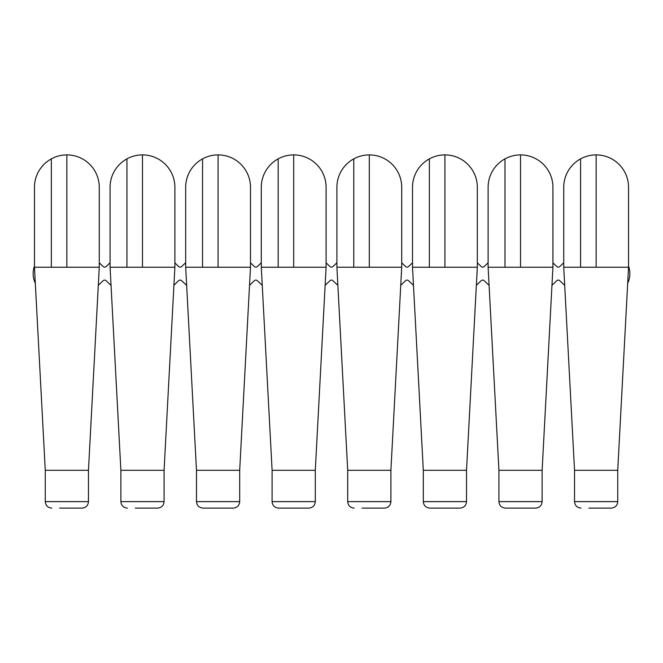 <?xml version="1.0" encoding="UTF-8"?>
<svg xmlns="http://www.w3.org/2000/svg" width="663" height="663" viewBox="0 0 663 663"><rect width="100%" height="100%" fill="white"/><g stroke="black" fill="none" stroke-linecap="round" stroke-linejoin="round"><path stroke-width="0.99" d="M588.885 508.107L611.253 508.107L588.885 508.107M574.531 501.626L617.734 501.626L617.734 470.299L574.531 470.299L574.531 501.626C574.879 505.521 577.042 507.684 581.012 508.107M574.531 470.299L563.732 267.23L628.541 267.23L628.541 187.306M596.136 154.902A32.404 32.404 0 0 1 628.541 187.447A32.404 32.404 0 0 0 580.597 158.863A32.404 32.404 0 0 0 563.732 187.538A32.404 32.404 0 0 1 596.136 154.902L596.136 267.23M513.278 508.107L505.405 508.107C501.427 507.684 499.272 505.521 498.924 501.626L542.127 501.626C541.779 505.521 539.616 507.684 535.646 508.107L513.278 508.107M527.773 508.107L535.646 508.107M542.127 501.626L542.127 470.299L498.924 470.299L498.924 501.626M498.924 470.299L488.117 267.23L552.925 267.23L552.925 187.306M520.521 154.902A32.404 32.404 0 0 1 552.925 187.447A32.404 32.404 0 0 0 504.991 158.863A32.404 32.404 0 0 0 488.117 187.538A32.404 32.404 0 0 1 520.521 154.902L520.521 267.23M437.663 508.107L429.79 508.107C425.82 507.684 423.657 505.521 423.309 501.626L466.52 501.626C466.172 505.521 464.009 507.684 460.039 508.107L437.663 508.107M452.166 508.107L460.039 508.107M466.52 501.626L466.52 470.299L423.309 470.299L423.309 501.626M423.309 470.299L412.51 267.23L477.319 267.23L477.319 187.306M444.914 154.902A32.404 32.404 0 0 1 477.319 187.447A32.404 32.404 0 0 0 429.375 158.863A32.404 32.404 0 0 0 412.51 187.538A32.404 32.404 0 0 1 444.914 154.902L444.914 267.23M362.056 508.107L384.424 508.107L362.056 508.107M347.702 501.626L390.905 501.626L390.905 470.299L347.702 470.299L347.702 501.626C348.05 505.521 350.213 507.684 354.183 508.107M347.702 470.299L336.903 267.23L401.712 267.23L401.712 187.306M369.308 154.902A32.404 32.404 0 0 1 401.712 187.447A32.404 32.404 0 0 0 353.769 158.863A32.404 32.404 0 0 0 336.903 187.538A32.404 32.404 0 0 1 369.308 154.902L369.308 267.23M286.449 508.107L278.576 508.107C274.598 507.684 272.443 505.521 272.095 501.626L315.298 501.626C314.95 505.521 312.787 507.684 308.817 508.107L286.449 508.107M300.944 508.107L308.817 508.107M315.298 501.626L315.298 470.299L272.095 470.299L272.095 501.626M272.095 470.299L261.288 267.23L326.097 267.23L326.097 187.306M293.692 154.902A32.404 32.404 0 0 1 326.097 187.447A32.404 32.404 0 0 0 278.162 158.863A32.404 32.404 0 0 0 261.288 187.538A32.404 32.404 0 0 1 293.692 154.902L293.692 267.23M210.834 508.107L202.961 508.107C198.991 507.684 196.828 505.521 196.48 501.626L239.691 501.626C239.343 505.521 237.18 507.684 233.21 508.107L210.834 508.107M225.337 508.107L233.21 508.107M239.691 501.626L239.691 470.299L196.48 470.299L196.48 501.626M196.48 470.299L185.681 267.23L250.49 267.23L250.49 187.306M218.086 154.902A32.404 32.404 0 0 1 250.49 187.447A32.404 32.404 0 0 0 202.547 158.863A32.404 32.404 0 0 0 185.681 187.538A32.404 32.404 0 0 1 218.086 154.902L218.086 267.23M135.227 508.107L157.595 508.107L135.227 508.107M120.873 501.626L164.076 501.626L164.076 470.299L120.873 470.299L120.873 501.626C121.221 505.521 123.384 507.684 127.354 508.107M120.873 470.299L110.075 267.23L174.883 267.23L174.883 187.306M142.479 154.902A32.404 32.404 0 0 1 174.883 187.447A32.404 32.404 0 0 0 126.94 158.863A32.404 32.404 0 0 0 110.075 187.538A32.404 32.404 0 0 1 142.479 154.902L142.479 267.23M59.62 508.107L81.988 508.107L59.62 508.107M45.266 501.626L88.469 501.626L88.469 470.299L45.266 470.299L45.266 501.626C45.648 505.554 47.811 507.717 51.747 508.107M45.266 470.299L34.459 267.23L99.268 267.23L99.268 187.306M66.864 154.902A32.404 32.404 0 0 1 99.268 187.455A32.404 32.404 0 0 0 51.333 158.863A32.404 32.404 0 0 0 34.468 187.538A32.404 32.404 0 0 1 66.864 154.902L66.864 267.23M35.321 283.308A22.733 22.733 0 0 1 34.468 266.02M110.075 262.755L106.121 266.534A2.163 2.163 0 0 1 103.138 266.534L99.268 262.838M185.681 262.689L181.67 266.534A2.163 2.163 0 0 1 178.678 266.534L174.883 262.896M261.288 262.78L257.335 266.543A2.163 2.163 0 0 1 254.352 266.534L250.49 262.838M336.903 262.78L332.942 266.543A2.163 2.163 0 0 1 329.959 266.534L326.097 262.838M412.51 262.78L408.557 266.543A2.163 2.163 0 0 1 405.574 266.534L401.712 262.838M488.117 262.78L484.164 266.543A2.163 2.163 0 0 1 481.181 266.534L477.319 262.838M563.732 262.78L559.771 266.543A2.163 2.163 0 0 1 556.787 266.534L552.925 262.838M628.541 266.02A22.733 22.733 0 0 1 627.679 283.308M551.964 285.314L556.787 280.698A2.163 2.163 0 0 1 559.771 280.689L564.694 285.372M476.357 285.314L481.181 280.698A2.163 2.163 0 0 1 484.164 280.689L489.087 285.372M400.75 285.314L405.574 280.698A2.163 2.163 0 0 1 408.557 280.689L413.472 285.372M325.135 285.314L329.959 280.698A2.163 2.163 0 0 1 332.942 280.689L337.865 285.372M249.528 285.314L254.352 280.698A2.163 2.163 0 0 1 257.335 280.689L262.258 285.372M173.921 285.247L178.678 280.698A2.163 2.163 0 0 1 181.654 280.681L186.651 285.405M98.306 285.314L103.138 280.698A2.163 2.163 0 0 1 106.121 280.698L111.036 285.405M580.597 267.23L580.597 158.863M504.991 267.23L504.991 158.863M429.375 267.23L429.375 158.863M353.769 267.23L353.769 158.863M278.162 267.23L278.162 158.863M202.547 267.23L202.547 158.863M126.94 267.23L126.94 158.863M51.333 267.23L51.333 158.863M617.734 501.626C617.386 505.521 615.231 507.684 611.253 508.107M617.734 470.299L628.541 267.23M563.732 267.23L563.732 187.306M542.127 470.299L552.925 267.23M488.117 267.23L488.117 187.306M466.52 470.299L477.319 267.23M412.51 267.23L412.51 187.306M390.905 501.626C390.557 505.521 388.402 507.684 384.424 508.107M390.905 470.299L401.712 267.23M336.903 187.314L336.903 267.23M315.298 470.299L326.097 267.23M261.288 267.23L261.288 187.306M239.691 470.299L250.49 267.23M185.681 267.23L185.681 187.306M164.076 501.626C163.728 505.521 161.573 507.684 157.595 508.107M164.076 470.299L174.883 267.23M110.075 267.23L110.075 187.306M88.469 501.626C88.121 505.521 85.958 507.684 81.988 508.107M88.469 470.299L99.268 267.23M34.468 267.23L34.468 187.306"/></g></svg>
